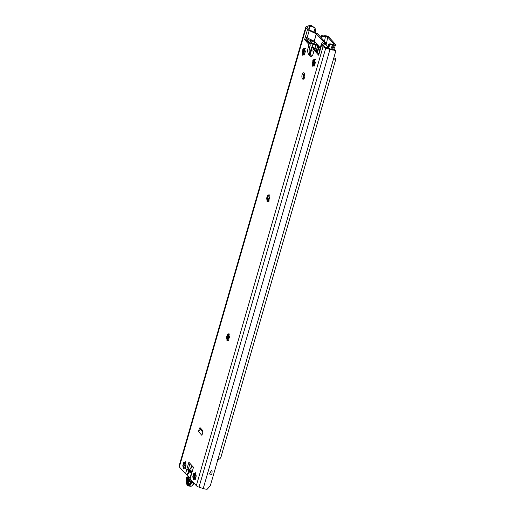 <?xml version="1.0" encoding="UTF-8"?>
<svg xmlns="http://www.w3.org/2000/svg" width="515" height="515" viewBox="0 0 515 515"><rect width="100%" height="100%" fill="white"/><g stroke="black" fill="none" stroke-linecap="round" stroke-linejoin="round"><path stroke-width="0.77" d="M268.424 195.61A3.959 1.809 -84.8 0 0 267.71 198.661L267.504 199.176L266.532 199.086A1.436 0.657 -84.8 0 0 266.506 199.086L266.551 197.882A1.436 0.657 -84.8 0 0 267.163 195.764L267.665 195.076A1.436 0.657 -84.8 0 0 268.109 195.584A1.436 0.657 -84.8 0 0 268.759 194.876L269.03 194.58L269.223 195.391A1.436 0.657 -84.8 0 0 269.68 197.316A1.436 0.657 -84.8 0 0 269.706 197.316L269.66 198.526A1.436 0.657 -84.8 0 0 269.049 200.644L268.547 201.333A1.436 0.657 -84.8 0 0 268.103 200.818A1.436 0.657 -84.8 0 0 267.452 201.526L267.182 201.828L266.989 201.011A1.436 0.657 -84.8 0 0 266.532 199.086L267.459 199.176M268.74 195.095L268.154 195.855C267.349 196.807 267.143 197.515 267.543 197.972L267.504 199.176C267.085 199.292 267.246 199.936 267.98 201.101M269.751 194.966C268.463 195.726 268.096 195.79 268.663 195.166M268.238 200.863L269.049 201.095M267.71 198.661A3.959 1.809 -84.8 0 0 267.961 200.837M194.741 473.742A3.959 1.809 -84.8 0 0 194.026 476.793L193.82 477.308L192.848 477.218A1.436 0.657 -84.8 0 0 192.822 477.218L192.861 476.015A1.436 0.657 -84.8 0 0 193.479 473.897L193.981 473.208A1.436 0.657 -84.8 0 0 194.425 473.716A1.436 0.657 -84.8 0 0 195.076 473.008L195.346 472.712L195.539 473.523A1.436 0.657 -84.8 0 0 195.996 475.448A1.436 0.657 -84.8 0 0 196.022 475.454L195.977 476.658A1.436 0.657 -84.8 0 0 195.365 478.776L194.863 479.465A1.436 0.657 -84.8 0 0 194.419 478.95A1.436 0.657 -84.8 0 0 193.769 479.658L193.498 479.961L193.305 479.143A1.436 0.657 -84.8 0 0 192.848 477.218M195.056 473.227L194.47 473.987C193.666 474.939 193.46 475.648 193.859 476.105L193.82 477.308C193.402 477.431 193.563 478.068 194.297 479.233M196.067 473.098C194.779 473.858 194.413 473.922 194.979 473.298M194.554 478.995L195.365 479.227M194.026 476.793A3.959 1.809 -84.8 0 0 194.277 478.969M184.737 462.708A3.959 1.809 -84.8 0 0 184.022 465.76L183.816 466.275L182.844 466.184A1.436 0.657 -84.8 0 0 182.819 466.184L182.864 464.981A1.436 0.657 -84.8 0 0 183.475 462.863L183.977 462.167A1.436 0.657 -84.8 0 0 184.422 462.682A1.436 0.657 -84.8 0 0 185.072 461.974L185.342 461.678L185.535 462.489A1.436 0.657 -84.8 0 0 185.992 464.414A1.436 0.657 -84.8 0 0 186.018 464.414L185.973 465.618A1.436 0.657 -84.8 0 0 185.361 467.742L184.859 468.431A1.436 0.657 -84.8 0 0 184.415 467.916A1.436 0.657 -84.8 0 0 183.765 468.624L183.495 468.927L183.301 468.109A1.436 0.657 -84.8 0 0 182.844 466.184M185.052 462.193L184.467 462.953C183.662 463.906 183.456 464.614 183.855 465.071L183.816 466.275C183.398 466.39 183.559 467.034 184.293 468.199M186.063 462.064C184.776 462.824 184.409 462.888 184.975 462.258M184.55 467.961L185.361 468.193M184.022 465.76A3.959 1.809 -84.8 0 0 184.273 467.935M227.978 334.641L228.261 334.666A3.959 1.809 -84.8 0 0 227.572 337.711L227.366 338.226L226.42 338.143A1.436 0.657 -84.8 0 0 226.375 338.136L226.413 336.932A1.436 0.657 -84.8 0 0 227.025 334.814L227.533 334.126A1.436 0.657 -84.8 0 0 227.978 334.641A1.436 0.657 -84.8 0 0 228.621 333.932L228.898 333.63L229.091 334.447A1.436 0.657 -84.8 0 0 229.542 336.372A1.436 0.657 -84.8 0 0 229.568 336.372L229.529 337.576A1.436 0.657 -84.8 0 0 228.918 339.694L228.409 340.383A1.436 0.657 -84.8 0 0 227.965 339.874A1.436 0.657 -84.8 0 0 227.321 340.582L227.044 340.879L226.851 340.067A1.436 0.657 -84.8 0 0 226.4 338.143L227.347 338.226M228.602 334.145L228.016 334.905C227.212 335.857 227.012 336.565 227.405 337.022L227.366 338.226C226.954 338.349 227.109 338.986 227.842 340.158M229.619 334.023C228.325 334.776 227.965 334.84 228.525 334.216M228.1 339.919L228.911 340.151M227.572 337.711A3.959 1.809 -84.8 0 0 227.823 339.894M314.086 60.249A3.959 1.809 -84.8 0 0 313.371 63.3L313.165 63.815L312.199 63.725A1.436 0.657 -84.8 0 0 312.174 63.725L312.212 62.521A1.436 0.657 -84.8 0 0 312.824 60.397L313.332 59.708A1.436 0.657 -84.8 0 0 313.777 60.223A1.436 0.657 -84.8 0 0 314.42 59.515L314.697 59.212L314.89 60.03A1.436 0.657 -84.8 0 0 315.347 61.955A1.436 0.657 -84.8 0 0 315.367 61.955L315.328 63.158A1.436 0.657 -84.8 0 0 314.716 65.283L314.208 65.972A1.436 0.657 -84.8 0 0 313.77 65.457A1.436 0.657 -84.8 0 0 313.12 66.165L312.843 66.467L312.65 65.65A1.436 0.657 -84.8 0 0 312.199 63.725M314.401 59.727L313.822 60.487C313.017 61.446 312.811 62.154 313.21 62.611L313.165 63.815C312.753 63.931 312.914 64.575 313.648 65.74M315.418 59.605C314.124 60.358 313.764 60.429 314.324 59.798M313.905 65.502L314.71 65.733M313.371 63.3A3.959 1.809 -84.8 0 0 313.629 65.476M304.082 49.215A3.959 1.809 -84.8 0 0 303.374 52.26L303.161 52.775L302.196 52.691A1.436 0.657 -84.8 0 0 302.17 52.691L302.208 51.481A1.436 0.657 -84.8 0 0 302.82 49.363L303.329 48.674A1.436 0.657 -84.8 0 0 303.773 49.189A1.436 0.657 -84.8 0 0 304.423 48.481L304.693 48.178L304.886 48.996A1.436 0.657 -84.8 0 0 305.344 50.921A1.436 0.657 -84.8 0 0 305.363 50.921L305.324 52.124A1.436 0.657 -84.8 0 0 304.713 54.242L304.204 54.931A1.436 0.657 -84.8 0 0 303.766 54.423A1.436 0.657 -84.8 0 0 303.116 55.131L302.839 55.427L302.646 54.616A1.436 0.657 -84.8 0 0 302.196 52.691L303.123 52.775M304.017 49.208L303.818 49.453C303.013 50.406 302.807 51.114 303.206 51.571L303.161 52.775C302.749 52.897 302.91 53.534 303.644 54.706M305.414 48.571C304.127 49.324 303.76 49.389 304.32 48.764M303.901 54.468L304.706 54.699M303.374 52.26A3.959 1.809 -84.8 0 0 303.625 54.442M318.322 45.906L317.485 45.462L317.227 44.419L314.266 41.187L307.088 37.852A4.056 1.403 -163.9 0 1 305.434 36.752L307.545 29.439A4.056 1.403 16.1 0 0 309.206 30.533L310.339 31.061L308.981 29.567A2.433 0.843 16.1 0 0 309.978 30.224L317.124 33.533A1.622 0.56 -163.9 0 1 317.787 33.971L324.733 41.631A1.622 0.56 -163.9 0 1 324.856 41.953A1.622 0.56 -163.9 0 1 324.823 42.018L322.918 44.502A2.433 0.843 16.1 0 0 322.866 44.605A2.433 0.843 16.1 0 0 323.047 45.082L321.695 43.588L321.392 43.987A4.056 1.403 16.1 0 0 321.309 44.155A4.056 1.403 16.1 0 0 321.611 44.953L319.5 52.273A4.056 1.403 -163.9 0 1 319.197 51.474L321.309 44.155M315.058 32.574L315.502 31.035L315.096 28.183L312.425 26.452A3.856 1.333 16.1 0 0 309.908 26.458L307.552 27.289A1.828 0.631 16.1 0 0 307.301 27.501A1.828 0.631 16.1 0 0 307.436 27.862L310.339 31.061L316.294 33.816L314.182 41.136M307.545 29.439L306.084 27.823A3.856 1.333 -163.9 0 1 305.788 27.063A3.856 1.333 -163.9 0 1 306.322 26.613L308.569 25.814A5.478 1.893 -163.9 0 1 311.787 25.75L315.096 28.183L313.976 32.072M335.252 52.826L335.439 50.625L333.894 50.135A5.478 1.893 -163.9 0 1 329.973 49.427L325.75 48.043A3.856 1.333 -163.9 0 1 323.079 46.569L321.611 44.953M316.294 33.816L323.272 41.47L321.695 43.588L324.598 46.788A1.828 0.631 16.1 0 0 325.86 47.489L330.282 48.931A3.856 1.333 16.1 0 0 333.257 49.434L334.512 49.595L335.439 50.625M317.189 44.412L317.8 44.174L318.238 45.565L320.253 47.792M318.276 45.61L319.519 47.702A2.028 1.661 137.8 0 0 320.169 48.107M317.485 45.462L316.706 44.599A2.028 1.661 -42.2 0 1 316.339 43.472M319.152 46.575A2.028 1.661 137.8 0 0 319.519 47.702M327.778 46.633A2.433 0.843 16.1 0 0 327.759 46.614L326.349 45.062A2.433 0.843 16.1 0 0 324.263 44.013M325.506 47.354L326.542 47.451A2.433 0.843 16.1 0 0 327.443 47.419M319.5 52.273L318.656 55.202L314.826 50.979A1.622 0.74 -84.8 0 0 314.549 50.824A1.622 0.74 -84.8 0 0 313.777 51.751L313.249 53.579A4.867 2.227 95.2 0 1 310.938 56.36A4.867 2.227 95.2 0 1 310.107 55.903L308.697 54.352A4.867 2.227 95.2 0 1 308.092 47.889L308.62 46.06A1.622 0.74 -84.8 0 0 308.414 43.904L304.59 39.681L305.434 36.752M306.65 37.64L306.026 39.81L309.856 44.039A1.622 0.74 95.2 0 1 310.056 46.189L309.528 48.017A4.867 2.227 -84.8 0 0 310.139 54.481L311.543 56.032A4.867 2.227 -84.8 0 0 311.678 56.167M306.026 39.81L304.59 39.681M317.736 45.674L317.008 48.204L315.006 48.024A3.045 1.049 16.1 0 1 314.234 47.908L314.98 48.732L314.665 49.826A1.622 0.74 -84.8 0 0 314.536 50.824L315.985 50.953A1.622 0.74 95.2 0 1 316.262 51.107L318.972 54.094M201.919 435.362A2.028 1.661 -42.2 0 0 201.912 435.387L202.743 432.51A1.622 0.74 -84.8 0 0 202.543 430.36L200.354 427.946A1.622 0.74 -84.8 0 0 200.078 427.791A1.622 0.74 -84.8 0 0 199.305 428.718L200.741 428.847A1.622 0.74 95.2 0 1 200.863 428.512M202.273 430.064L200.799 429.928A2.028 1.661 137.8 0 0 198.475 431.596L199.305 428.718M200.741 428.847L200.432 429.935M198.475 431.596L201.912 435.387M304.635 77.366A3.245 1.487 95.2 0 1 303.09 79.22A3.245 1.487 95.2 0 1 301.906 75.847A3.245 1.487 95.2 0 1 303.676 72.75A3.245 1.487 95.2 0 1 304.635 77.366M304.359 73.22A3.245 1.487 -84.8 0 0 303.341 75.982A3.245 1.487 -84.8 0 0 303.844 78.879M211.832 474.244C212.534 469.41 211.755 469.339 209.489 474.032L211.832 474.244A5.478 1.893 -163.9 0 1 209.489 474.032M191.715 473.53L189.282 470.852L186.765 469.526L188.876 462.206L193.473 467.279L190.132 478.841L196.331 485.684A3.856 1.333 16.1 0 0 199.009 487.158L203.225 488.535A5.478 1.893 16.1 0 0 207.152 489.25L210.3 485.787L335.535 51.906M190.132 478.841L190.022 477.997L187.087 474.753L185.535 473.774L186.765 469.526L189.378 470.176M191.361 474.598L191.625 473.8L191.361 474.598M189.996 463.442L188.2 469.661M184.042 465.425A3.856 1.333 -163.9 0 1 185.683 465.566L185.992 465.618M189.494 465.174L190.421 463.912M311.562 40.428L311.691 39.983M305.788 27.063L179.046 466.172A3.856 1.333 16.1 0 0 179.336 466.931L185.535 473.774M314.105 41.097A5.755 1.989 -163.9 0 1 309.837 40.82L310.996 42.294A1.828 0.631 16.1 0 0 311.569 42.706L313.577 43.762A3.65 1.262 -163.9 0 1 313.86 43.917A1.217 0.418 16.1 0 0 315.122 44.316L316.59 44.451M317.272 45.223L315.856 45.095A3.045 1.049 -163.9 0 1 312.933 44.239L310.519 42.964A3.65 1.262 -163.9 0 1 309.38 42.153L307.545 40.125A1.165 0.406 -163.9 0 1 307.461 39.9A1.165 0.406 -163.9 0 1 308.839 39.88A3.933 1.358 16.1 0 0 312.553 40.376M314.234 47.908A3.045 1.049 -163.9 0 1 312.09 47.161L311.684 46.949A1.828 0.631 16.1 0 1 312.251 47.361L313.365 48.584L314.98 48.732A1.217 0.56 -84.8 0 1 314.987 50.122L316.068 50.219L315.856 50.94M333.688 58.292A2.839 0.979 16.1 0 0 334.332 57.976L335.954 58.659A4.661 1.609 -163.9 0 1 333.463 59.083M314.601 60.068L314.813 60.57M315.277 61.942L315.122 63.306M313.629 52.26L313.249 51.835A1.622 0.74 95.2 0 1 313.049 49.685L313.365 48.584M217.336 459.721C219.499 459.535 220.838 458.196 221.353 455.685L335.954 58.659M318.219 46.498L318.347 46.047M317.53 46.505L317.761 45.693M315.528 48.069L315.914 48.603A1.217 0.56 95.2 0 1 316.068 50.219M314.781 50.843L314.987 50.122M314.961 48.706A1.217 0.56 -84.8 0 0 314.839 48.507L314.556 48.198A2.234 0.773 -163.9 0 1 314.388 47.934M313.519 61.98L314.897 62.869L314.478 63.364A2.839 0.979 16.1 0 0 314.401 63.506A2.839 0.979 16.1 0 0 314.614 64.066L314.729 64.195M315.174 62.296L313.629 61.491M317.356 46.994A3.65 1.262 -163.9 0 1 318.528 47.123M318.553 47.045A4.056 1.403 -163.9 0 1 317.369 46.949M317.498 46.498A2.839 0.979 16.1 0 0 318.489 46.459M318.405 47.554A2.433 0.843 16.1 0 0 317.292 47.573L317.182 47.599M320.909 37.415L321.231 35.619L321.637 35.516A2.433 0.843 -163.9 0 0 324.366 35.799A1.423 0.489 -163.9 0 1 325.01 35.747L325.937 35.831A2.234 0.773 -163.9 0 1 328.77 36.958L335.49 44.374A2.234 0.773 -163.9 0 1 335.651 44.844A2.234 0.773 -163.9 0 1 334.377 45.14L333.45 45.056A1.423 0.489 -163.9 0 1 332.581 44.863L330.797 49.092M328.377 48.313L329.922 44.657L328.873 44.052A3.856 1.333 -163.9 0 1 332.658 44.374A1.339 0.464 -163.9 0 0 334.151 44.342A1.339 0.464 -163.9 0 0 334.061 44.058L327.695 37.035L326.684 42.681A1.339 0.464 16.1 0 0 324.843 41.992L323.723 45.829M327.701 48.088L329.24 44.457M327.225 47.934L328.873 44.052M324.527 41.406L325.428 36.398A1.339 0.464 -163.9 0 1 326.619 36.481A1.339 0.464 -163.9 0 1 327.695 37.035M321.276 37.82L321.598 36.024L321.231 35.619M325.428 36.398A3.856 1.333 -163.9 0 1 321.598 36.024M329.922 44.657A2.433 0.843 -163.9 0 1 332.581 44.863M324.791 42.172A1.339 0.464 -163.9 0 1 325.326 42.243L325.911 43.653L324.405 43.517M314.279 61.839L314.71 60.358M317.111 52.041L318.643 46.723M314.704 62.051L314.89 61.407M317.478 52.446L319.055 47.193M325.326 42.243L324.785 42.198M325.911 44.702A2.852 1.307 -84.8 0 0 325.911 43.653M191.11 479.922A1.828 0.837 95.2 0 1 190.099 481.873A1.828 0.837 95.2 0 1 189.559 479.278A1.828 0.837 95.2 0 1 189.945 478.499M190.898 481.042A1.828 0.837 95.2 0 1 190.923 479.716M193.923 482.684C193.415 484.815 192.372 485.993 190.795 486.218A6.09 2.787 95.2 0 0 193.685 482.755L192.971 482.677L192.243 481.692A0.811 0.373 -84.8 0 0 192.011 481.461L191.29 481.39A0.811 0.373 -84.8 0 1 191.529 482.549L192.971 482.677L192.752 481.435M192.378 471.064L191.683 471.734A0.406 0.335 137.8 0 0 191.561 471.933L191.323 472.757A15.836 12.972 137.8 0 0 191.838 472.937M192.694 469.983L191.297 471.322L189.732 469.596L192.983 466.365M191.683 471.734L191.297 471.322A0.811 0.663 137.8 0 0 191.046 471.734L189.481 470.008L189.275 470.729L191.323 472.757M188.471 476.278L187.563 477.437M192.616 481.583L192.243 481.692M194.973 479.047L195.404 477.592M268.959 201.371L268.547 201.333M267.678 201.075L266.989 201.011M267.543 197.972L266.551 197.882M268.154 195.855L267.163 195.764M269.248 194.921L268.759 194.876M195.269 479.504L194.863 479.465M193.994 479.208L193.305 479.143M193.775 477.308L192.874 477.225M193.859 476.105L192.861 476.015M194.47 473.987L193.479 473.897M195.565 473.053L195.076 473.008M185.271 468.47L184.859 468.431M183.99 468.174L183.301 468.109M183.771 466.268L182.87 466.191M183.855 465.071L182.864 464.981M184.467 462.953L183.475 462.863M185.561 462.019L185.072 461.974M228.821 340.421L228.409 340.383M227.546 340.125L226.851 340.067M227.405 337.022L226.413 336.932M228.016 334.905L227.025 334.814M229.111 333.978L228.621 333.932M314.62 66.004L314.208 65.972M313.345 65.714L312.65 65.65M313.126 63.809L312.219 63.725M313.21 62.611L312.212 62.521M313.822 60.487L312.824 60.397M314.916 59.56L314.42 59.515M304.616 54.97L304.204 54.931M303.341 54.674L302.646 54.616M303.206 51.571L302.208 51.481M303.818 49.453L302.82 49.363M304.912 48.526L304.423 48.481M312.425 26.452L311.787 25.75M333.894 50.135L333.257 49.434M307.088 37.852L309.206 30.533M316.377 33.868L314.266 41.187M311.543 56.032L310.107 55.903M310.139 54.481L308.697 54.352M309.528 48.017L308.092 47.889M310.056 46.189L308.62 46.06M309.856 44.039L308.414 43.904M317.292 47.573L316.268 51.114L314.826 50.979M202.82 432.162L200.799 429.928M203.225 488.535L329.973 49.427M187.087 474.753C188.741 473.877 189.475 472.577 189.282 470.852M186.7 474.508C188.039 473.523 188.696 472.191 188.651 470.523M306.045 39.835L306.676 37.653M309 29.587L309.908 26.458M179.336 466.931L306.084 27.823M307.397 27.816L307.552 27.289M199.009 487.158L325.75 48.043M196.331 485.684L323.079 46.569M268.463 200.856L269.5 197.245M268.109 200.818L269.255 196.852M267.781 197.799L268.399 195.661M315.006 48.024L315.856 45.095M312.09 47.161L312.933 44.239M313.249 51.835L313.738 51.88M313.049 49.685L314.665 49.826M201.803 430.019L201.906 429.658M227.823 339.874L229.046 335.632M303.444 77.874L304.629 73.767M310.185 54.532L312.251 47.361M201.133 429.961L201.384 429.085M227.578 338.342L228.673 334.544M303.361 75.789L303.921 73.838M309.702 53.811L311.684 46.949M310.082 44.477L310.519 42.964M303.522 54.069L304.803 49.627M307.249 41.161L307.545 40.125M314.047 44.02L314.723 41.689M309.084 43.183L309.38 42.153M314.568 62.521L313.725 65.457M314.614 64.066L314.195 65.508M315.914 48.603L314.839 48.507M331.66 49.292L333.45 45.056M333.868 44.509L334.061 44.058M332.568 49.414L334.377 45.14M326.066 44.811L326.684 42.681M192.971 482.677L193.125 482.143M194.161 478.538L195.462 474.032M196.241 475.77L194.773 478.989M191.651 465.27L190.698 468.573M189.591 484.01A4.056 1.86 95.2 0 1 188.702 478.332A1.217 0.56 -84.8 0 0 188.374 476.607M194.02 477.045L194.992 473.678M195.224 477.972L194.921 479.027M190.795 486.218L188.638 486.025A6.09 2.787 -84.8 0 0 191.529 482.549L190.705 481.995A4.867 2.227 95.2 0 1 187.563 484.319A4.867 2.227 95.2 0 1 186.951 477.856L186.642 477.514A5.684 2.601 -84.8 0 0 187.351 485.053A5.684 2.601 -84.8 0 0 191.014 482.343M189.114 484.351A4.461 2.041 95.2 0 1 188.187 478.126L187.466 478.062A0.811 0.373 -84.8 0 0 187.228 476.909L188.014 476.967M190.705 481.995L190.672 481.918C189.732 484.01 189.108 484.84 188.786 484.403A4.461 2.041 95.2 0 1 187.466 478.062L186.951 477.856M188.702 478.332L188.187 478.126A0.811 0.373 -84.8 0 0 187.949 476.974M191.561 471.933L191.046 471.734L190.833 472.448M189.533 469.873L189.481 470.008A0.811 0.663 -42.2 0 1 189.732 469.596L189.732 469.596M191.29 481.39L190.762 481.86M195.874 476.716L196.254 475.995M324.856 41.953L323.735 45.841M191.174 474.122L189.958 478.345M303.464 53.747L304.861 48.906M307.133 41.033L307.461 39.9M314.401 63.506L313.835 65.463M335.651 44.844L333.701 49.446M192.011 481.461L191.857 481.86M188.638 486.025C186.385 485.162 185.709 482.304 186.61 477.431L187.228 476.909M191.606 465.225L190.621 468.644M195.977 476.658L196.241 476.163M189.237 470.659L189.687 469.545L192.868 466.39"/></g></svg>
